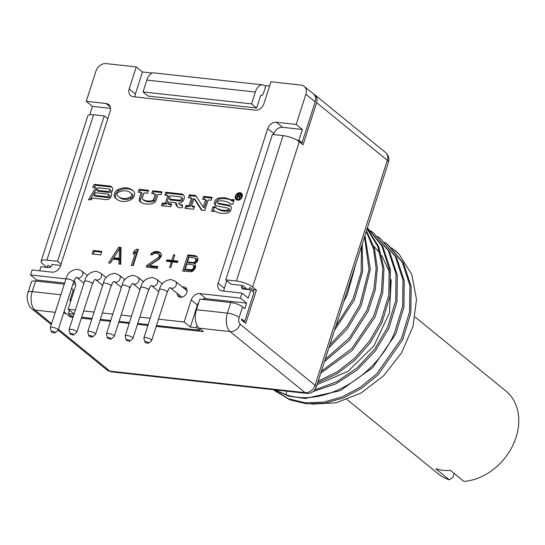 <?xml version="1.0" encoding="UTF-8"?>
<svg xmlns="http://www.w3.org/2000/svg" width="545" height="545" viewBox="0 0 545 545"><rect width="100%" height="100%" fill="white"/><g stroke="black" fill="none" stroke-linecap="round" stroke-linejoin="round"><path stroke-width="0.82" d="M143.505 200.158L142.395 199.252A0.906 0.702 -50.8 0 1 142.225 198.469L144.03 192.841L147.606 193.237L148.54 190.328L139.186 189.292L138.253 192.201L141.244 192.535L139.438 198.162A4.292 3.338 -50.8 0 0 140.242 201.868A4.292 3.338 -50.8 0 0 140.515 202.066A20.642 16.064 -50.8 0 0 152.852 203.428A4.292 3.338 -50.8 0 0 156.272 200.022L158.084 194.388L161.075 194.715L162.008 191.813L152.655 190.777L151.721 193.686L155.298 194.081L153.486 199.708L154.596 200.615A0.906 0.702 129.2 0 1 153.874 201.33A17.256 13.427 129.2 0 1 143.56 200.192A0.906 0.702 129.2 0 1 143.458 200.11M155.298 194.081L156.401 194.981L154.596 200.615M113.687 257.765L119.416 248.758L119.164 258.371L113.687 257.765L114.797 258.671L120.268 259.27L120.52 249.665L119.416 248.758M189.026 257.145L195.601 258.228L195.962 260.054L195.103 261.743L193.25 262.608L187.473 261.975L189.026 257.145M193.748 266.948L192.78 268.985L191.949 269.605L185.15 269.21L186.812 264.039L192.589 264.679L193.386 265.122L193.748 266.948L194.858 267.847L193.891 269.884L192.038 270.749L186.261 270.116L185.15 269.21M75.367 310.01L68.139 309.213L75.21 287.195A7.732 6.015 129.2 0 0 74.031 280.764M65.999 278.863L30.513 274.953L32.114 269.966L51.945 272.153A7.732 6.015 129.2 0 0 60.577 265.797L110.192 111.255A7.732 6.015 129.2 0 0 108.714 104.565A7.732 6.015 129.2 0 0 106.098 103.495L110.294 106.909M304.151 86.348L313.457 93.931A9.095 7.078 129.2 0 1 315.194 101.806L305.888 94.224A9.095 7.078 -50.8 0 0 304.151 86.348A9.095 7.078 -50.8 0 0 301.072 85.088L270.954 81.77L263.882 103.788A7.732 6.015 129.2 0 1 255.251 110.151L133.266 96.703A7.732 6.015 129.2 0 1 130.65 95.634A7.732 6.015 129.2 0 1 129.172 88.937L136.243 66.919L106.118 63.602A9.095 7.078 -50.8 0 0 95.968 71.088L86.267 101.309L106.098 103.495M305.888 94.224L296.187 124.444L276.356 122.257L282.555 127.312A7.732 6.015 -50.8 0 0 273.924 133.675L273.631 134.588M158.513 319.172L184.135 321.993L191.206 299.982A7.732 6.015 129.2 0 1 199.838 293.619L240.434 298.095L242.034 293.108L222.203 290.921A7.732 6.015 129.2 0 1 219.587 289.851A7.732 6.015 129.2 0 1 218.109 283.162L267.724 128.62A7.732 6.015 129.2 0 1 276.356 122.257M150.209 318.253L139.799 317.108M131.495 316.195L121.092 315.044M112.788 314.131L102.385 312.987M94.081 312.067L83.671 310.923M195.13 268.528L195.709 265.735L194.742 263.848L197.453 261.287L197.924 258.841L197.453 257.363L196.568 256.191L195.165 255.68L187.862 254.876L182.664 271.076L191.588 271.703L193.141 270.804L195.13 268.528M100.696 254.917L101.82 251.422L93.195 250.475L92.078 253.963L100.696 254.917M154.501 251.558L151.401 253.357L150.658 254.699L152.178 254.869L154.249 253.316L157.096 253.268L159.195 254.57L159.249 256.361L158.2 257.676L146.918 265.354L146.367 267.077L157.314 268.283L157.866 266.56L149.35 265.619L159.385 258.875L161.075 256.566L161.436 254.46L159.665 252.124L156.735 251.449L154.501 251.558L155.604 252.458L154.167 253.016L152.171 254.869M133.178 265.626L138.376 249.426L136.557 249.222L133.954 251.436L133.069 254.188L135.671 251.981L131.352 265.422L133.178 265.626M166.443 261.266L171.368 261.811L169.577 267.397L170.81 267.527L172.602 261.941L177.527 262.486L177.977 261.089L173.051 260.544L174.843 254.965L173.61 254.828L171.818 260.415L166.893 259.87L166.443 261.266M121.072 247.519L118.64 247.246L108.578 262.915L110.397 263.112L112.944 259.113L119.021 259.781L118.912 264.053L120.738 264.25L121.072 247.519M177.152 293.326A5.688 4.421 -50.8 0 0 178.522 296.5A5.688 4.421 -50.8 0 0 186.792 292.611A5.688 4.421 -50.8 0 0 185.709 287.685A5.688 4.421 -50.8 0 0 182.323 286.983M167.063 292.529A5.688 4.421 -50.8 0 0 168.085 290.546A5.688 4.421 -50.8 0 0 168.31 289.606M158.438 291.268A5.688 4.421 -50.8 0 0 158.541 292.29M148.356 290.465A5.688 4.421 -50.8 0 0 149.371 288.489A5.688 4.421 -50.8 0 0 149.596 287.542M139.731 289.204A5.688 4.421 -50.8 0 0 139.833 290.226M129.642 288.407A5.688 4.421 -50.8 0 0 130.664 286.425A5.688 4.421 -50.8 0 0 130.889 285.478M121.024 287.14A5.688 4.421 -50.8 0 0 121.126 288.162M110.935 286.343A5.688 4.421 -50.8 0 0 111.957 284.361A5.688 4.421 -50.8 0 0 112.181 283.414M102.31 285.076A5.688 4.421 -50.8 0 0 102.412 286.105M92.228 284.279A5.688 4.421 -50.8 0 0 93.243 282.296A5.688 4.421 -50.8 0 0 93.468 281.356M83.603 283.019A5.688 4.421 -50.8 0 0 83.705 284.04M242.164 196.772A4.094 3.188 -50.8 0 0 241.381 193.23A4.094 3.188 -50.8 0 0 235.426 196.03A4.094 3.188 -50.8 0 0 236.21 199.579A4.094 3.188 -50.8 0 0 242.164 196.772M92.63 187.173L95.62 187.5L88.508 199.817L91.451 199.708L92.384 198.094L106.255 199.62A4.598 3.577 -50.8 0 0 110.594 197.399A4.598 3.577 -50.8 0 0 111.221 192.719A4.598 3.577 -50.8 0 0 111.507 186.71A4.598 3.577 -50.8 0 0 109.947 186.07L94.265 184.339L92.63 187.173M117.7 189.721A5.239 4.074 -50.8 0 0 115.063 197.61A17.256 13.427 -50.8 0 0 116.48 199.007A17.256 13.427 -50.8 0 0 130.916 199.681A5.518 4.292 -50.8 0 0 133.539 191.159A17.787 13.836 -50.8 0 0 132.667 190.369A17.787 13.836 -50.8 0 0 117.7 189.721L118.81 190.627A5.239 4.074 -50.8 0 0 116.167 198.509A17.256 13.427 -50.8 0 0 117.046 199.443M142.395 199.252A0.906 0.702 -50.8 0 0 142.449 199.293A17.256 13.427 -50.8 0 0 152.764 200.431A0.906 0.702 -50.8 0 0 153.486 199.708M170.776 206.732L171.641 204.055L167.894 203.639L168.432 201.984L175.538 202.767A7.732 6.015 -50.8 0 0 177.397 206.684A7.732 6.015 -50.8 0 0 182.541 207.509L182.262 204.75A4.551 3.536 -50.8 0 1 179.428 204.225A4.551 3.536 -50.8 0 1 178.583 203.101A5 3.89 -50.8 0 0 183.679 199.995A5 3.89 -50.8 0 0 183.161 194.647A5 3.89 -50.8 0 0 181.465 193.952L165.748 192.222L164.815 195.13L167.812 195.457L165.278 203.353L162.281 203.026L161.422 205.703L170.776 206.732M204.831 210.486L208.224 199.913L211.215 200.247L212.148 197.338L203.544 196.391L202.611 199.3L205.601 199.627L203.203 207.107L195.716 195.526L189.326 194.824L188.393 197.726L191.384 198.06L188.924 205.724L185.934 205.397L185 208.299L193.604 209.253L194.538 206.344L191.54 206.01L193.945 198.537L201.432 210.111L204.831 210.486M229.064 209.021A1.11 0.865 129.2 0 1 229.377 209.164L228.266 208.265A1.11 0.865 -50.8 0 1 227.463 210.132A22.856 17.781 -50.8 0 1 215.52 207.366L215.65 206.95L213.034 206.664L211.562 211.228L214.185 211.521L214.451 210.69A22.713 17.672 -50.8 0 0 227.435 212.979A4.292 3.338 -50.8 0 0 230.991 209.825A4.292 3.338 -50.8 0 0 230.283 205.792A4.292 3.338 -50.8 0 0 229.07 205.24L217.775 203.067L218.886 203.973A1.11 0.865 129.2 0 1 218.368 203.551M228.266 208.265A1.11 0.865 -50.8 0 0 227.953 208.122L216.665 205.949A4.292 3.338 -50.8 0 1 215.452 205.39A4.292 3.338 -50.8 0 1 214.73 201.391A4.292 3.338 -50.8 0 1 218.238 198.223A22.713 17.672 -50.8 0 1 231.339 200.315L231.611 199.484L234.227 199.77L232.763 204.341L230.14 204.055L230.276 203.639A22.856 17.781 -50.8 0 0 218.252 201.057A1.11 0.865 -50.8 0 0 217.775 203.067M236.176 196.111A3.181 2.48 -50.8 0 0 236.782 198.871A3.181 2.48 -50.8 0 0 241.415 196.691A3.181 2.48 -50.8 0 0 240.808 193.938A3.181 2.48 -50.8 0 0 236.176 196.111M237.886 196.534L239.207 196.677L239.235 198.605L239.78 198.659L239.732 196.554L240.611 195.825L240.611 194.817L238.151 194.184L236.816 198.339L237.286 198.387L237.886 196.534M94.019 195.26L95.477 192.746L108.019 194.129A1.417 1.104 -50.8 0 1 107.188 196.711L94.019 195.26L95.13 196.166L108.292 197.617A1.417 1.104 129.2 0 0 109.606 195.226L108.496 194.327M96.881 190.321L98.332 187.8L109.014 188.979A1.417 1.104 -50.8 0 1 108.189 191.567L96.881 190.321L97.984 191.22L109.293 192.467A1.417 1.104 129.2 0 0 110.601 190.076L109.497 189.176M117.332 195.396A14.075 10.948 -50.8 0 0 118.49 196.541A14.075 10.948 -50.8 0 0 130.262 197.092A2.33 1.812 -50.8 0 0 131.372 193.489A14.599 11.363 -50.8 0 0 130.657 192.841A14.599 11.363 -50.8 0 0 118.367 192.31A2.051 1.601 -50.8 0 0 117.332 195.396M179.469 200.185L169.366 199.075L170.428 195.75L180.531 196.861A1.819 1.417 -50.8 0 1 181.151 197.113A1.819 1.417 -50.8 0 1 181.335 199.068A1.819 1.417 -50.8 0 1 179.469 200.185L180.572 201.091L170.469 199.974L169.366 199.075M239.534 196.166L238.056 196.002L238.478 194.674L240.168 194.953L240.175 195.682L239.534 196.166L239.923 196.479M187.862 254.876L188.972 255.782L184.012 271.226M195.165 255.68L196.268 256.586L188.972 255.782M197.092 256.886L196.268 256.586M195.601 258.228L196.711 259.134L197.072 260.953L195.383 263.269L188.584 262.874L187.473 261.975M193.386 265.122L194.497 266.028L194.858 267.847M101.574 252.178L94.305 251.374L93.427 254.113M157.621 267.316L150.461 266.525L149.35 265.619M160.686 253.003L157.846 252.349L155.604 252.458M158.506 253.786L160.305 255.476L160.577 256.579L159.31 258.575L148.029 266.26L147.715 267.227M138.137 250.175L134.99 252.553M135.671 251.981L136.775 252.88L132.701 265.572M177.731 261.845L174.155 261.45L173.051 260.544M173.147 260.626L172.929 261.314L167.996 260.769L167.792 261.416M121.058 248.295L119.75 248.152L110.151 263.085M119.021 259.781L120.132 260.68L120.036 264.175M193.25 262.608L194.361 263.514M194.272 262.363L195.383 263.269M195.103 261.743L196.214 262.642M195.744 260.742L196.847 261.648M195.962 260.054L197.072 260.953M195.989 258.984L197.099 259.89M193.414 267.983L194.524 268.883M193.775 265.878L194.885 266.784M190.927 269.85L192.038 270.749M191.949 269.605L193.059 270.504M192.78 268.985L193.891 269.884M93.195 250.475L94.305 251.374M146.918 265.354L148.029 266.26M158.2 257.676L159.31 258.575M159.249 256.361L160.359 257.267M159.474 255.673L160.577 256.579M159.195 254.57L160.305 255.476M151.401 253.357L152.511 254.256M153.063 252.11L154.167 253.016M156.735 251.449L157.846 252.349M157.955 251.579L159.058 252.485M133.954 251.436L135.065 252.335M136.557 249.222L137.66 250.121M171.368 261.811L172.383 262.629M166.893 259.87L167.996 260.769M171.818 260.415L172.929 261.314M173.61 254.828L174.625 255.653M118.64 247.246L119.75 248.152M119.164 258.371L120.268 259.27M186.547 288.693A5.688 4.421 -50.8 0 0 184.312 288.605M179.141 294.954A5.688 4.421 -50.8 0 0 179.673 297.12M187.078 290.941A4.094 3.188 -50.8 0 0 186.697 290.546L175.456 281.384A4.094 3.188 -50.8 0 1 175.865 285.784A4.094 3.188 -50.8 0 1 171.668 288.298A4.094 3.188 -50.8 0 1 170.285 287.733L181.519 296.889A4.094 3.188 -50.8 0 0 181.982 297.189M148.642 343.125L151.571 340.598A4.094 1.158 -162.2 0 0 151.687 340.427A4.094 1.158 -162.2 0 0 149.875 338.765A4.094 1.158 -162.2 0 0 145.794 337.553A4.094 1.158 -162.2 0 0 143.894 337.927A4.094 1.158 -162.2 0 0 143.887 338.132L144.8 341.892A2.044 0.579 -162.2 0 0 147.743 343.227A2.044 0.579 -162.2 0 0 148.642 343.125A2.044 0.579 -162.2 0 0 147.933 342.28A2.044 0.579 -162.2 0 0 145.753 341.599A2.044 0.579 -162.2 0 0 144.8 341.892M129.928 341.061L132.857 338.534A4.094 1.158 -162.2 0 0 132.973 338.363A4.094 1.158 -162.2 0 0 131.168 336.708A4.094 1.158 -162.2 0 0 127.087 335.488A4.094 1.158 -162.2 0 0 125.18 335.863A4.094 1.158 -162.2 0 0 125.18 336.067L126.086 339.828A2.044 0.579 -162.2 0 0 129.036 341.163A2.044 0.579 -162.2 0 0 129.928 341.061A2.044 0.579 -162.2 0 0 129.22 340.216A2.044 0.579 -162.2 0 0 127.04 339.542A2.044 0.579 -162.2 0 0 126.086 339.828M111.221 338.997L114.15 336.469A4.094 1.158 -162.2 0 0 114.266 336.306A4.094 1.158 -162.2 0 0 112.461 334.644A4.094 1.158 -162.2 0 0 108.373 333.424A4.094 1.158 -162.2 0 0 106.473 333.799A4.094 1.158 -162.2 0 0 106.466 334.003L107.379 337.764A2.044 0.579 -162.2 0 0 110.328 339.099A2.044 0.579 -162.2 0 0 111.221 338.997A2.044 0.579 -162.2 0 0 110.512 338.152A2.044 0.579 -162.2 0 0 108.332 337.478A2.044 0.579 -162.2 0 0 107.379 337.764M92.514 336.939L95.443 334.412A4.094 1.158 -162.2 0 0 95.559 334.242A4.094 1.158 -162.2 0 0 93.747 332.579A4.094 1.158 -162.2 0 0 89.666 331.367A4.094 1.158 -162.2 0 0 87.765 331.741A4.094 1.158 -162.2 0 0 87.759 331.946L88.671 335.706A2.044 0.579 -162.2 0 0 91.614 337.042A2.044 0.579 -162.2 0 0 92.514 336.939A2.044 0.579 -162.2 0 0 91.805 336.095A2.044 0.579 -162.2 0 0 89.625 335.413A2.044 0.579 -162.2 0 0 88.671 335.706M73.8 334.875L76.729 332.348A4.094 1.158 -162.2 0 0 76.845 332.178A4.094 1.158 -162.2 0 0 75.04 330.515A4.094 1.158 -162.2 0 0 70.959 329.303A4.094 1.158 -162.2 0 0 69.052 329.677A4.094 1.158 -162.2 0 0 69.052 329.882L69.958 333.642A2.044 0.579 -162.2 0 0 72.907 334.977A2.044 0.579 -162.2 0 0 73.8 334.875A2.044 0.579 -162.2 0 0 73.091 334.031A2.044 0.579 -162.2 0 0 70.911 333.356A2.044 0.579 -162.2 0 0 69.958 333.642M55.093 332.811L58.022 330.284A4.094 1.158 -162.2 0 0 58.138 330.113A4.094 1.158 -162.2 0 0 56.333 328.458A4.094 1.158 -162.2 0 0 52.245 327.238A4.094 1.158 -162.2 0 0 50.344 327.613A4.094 1.158 -162.2 0 0 50.338 327.817L51.25 331.578A2.044 0.579 -162.2 0 0 54.2 332.913A2.044 0.579 -162.2 0 0 55.093 332.811A2.044 0.579 -162.2 0 0 54.384 331.966A2.044 0.579 -162.2 0 0 52.204 331.292A2.044 0.579 -162.2 0 0 51.25 331.578M68.139 309.213L74.072 314.043M75.585 284.292L72.941 284M64.637 283.087L36.719 280.007L30.513 274.953M136.243 66.919L142.443 71.974L152.348 73.064M142.443 71.974L135.378 93.992A7.732 6.015 -50.8 0 0 135.003 96.894M260.701 95.654L260.755 95.661A2.275 1.771 129.2 0 0 263.29 93.795L265.926 85.585L269.598 85.994M296.187 124.444L302.386 129.499L298.919 140.303L296.923 140.079M302.386 129.499L282.555 127.312M226.734 280.661L224.308 288.21A7.732 6.015 -50.8 0 0 223.934 291.112M243.179 321.298L244.671 321.461L254.004 292.379L250.904 289.851L248.234 298.163L242.034 293.108M250.904 289.851L242.859 288.966A2.275 1.771 129.2 0 1 242.069 288.639A2.275 1.771 129.2 0 1 241.653 286.684L244.705 289.17M244.671 321.461L241.564 318.934L241.524 319.942L245.727 323.376L256.402 290.138L252.635 287.072A12.392 3.502 -162.2 0 0 236.401 281.029L225.739 279.851L231.107 284.231L242.055 285.437L241.653 286.684M60.686 265.442L51.966 264.482L51.571 265.728A2.275 1.771 129.2 0 1 49.03 267.602L40.984 266.716L39.669 270.804M110.567 108.36L92.466 106.364L89.782 114.729M240.434 298.095L246.633 303.149L244.834 308.756L242.552 306.896A8.952 2.527 17.8 0 0 230.828 302.529L199.838 299.11L196.438 309.703A14.102 7.909 -83.7 0 0 199.163 328.179L203.374 331.605L156.19 326.407M246.633 303.149L206.037 298.674A7.732 6.015 -50.8 0 0 202.297 299.382M198.809 302.318A7.732 6.015 -50.8 0 0 197.406 305.03L190.341 327.048L196.323 327.709L197.052 325.454M71.524 288.421L73.268 289.845L69.869 300.438L70.598 301.555M71.041 300.166A2.275 1.771 129.2 0 0 70.748 300.104L70.005 300.022M74.011 314.227L68.357 313.607L69.426 310.262M36.365 281.091L36.719 280.007M245.291 287.549L244.766 289.177M156.476 325.501L199.429 330.236L199.892 328.771M148.172 324.588L137.769 323.437M129.465 322.524L119.055 321.38M110.758 320.46L100.348 319.316M92.044 318.403L81.641 317.251M73.337 316.338L71.456 316.134L68.357 313.607M315.194 101.806L302.019 142.831L300.533 142.667M242.055 285.437L242.13 285.498A1.254 0.354 17.8 0 1 243.465 286.064L247.13 289.436M261.811 95.477L261.689 95.375A1.594 0.892 96.3 0 0 261.382 95.246A1.594 0.892 96.3 0 0 260.442 96.192L256.641 108.033L251.552 103.884L255.353 92.044A12.051 6.765 -83.7 0 1 262.54 84.85A12.051 6.765 -83.7 0 1 264.754 85.817L265.626 86.526M249.045 289.327L247.232 289.129M256.402 290.138L253.779 289.851L253.187 291.711M316.229 387.216A8.952 2.527 -162.2 0 0 315.071 385.295A8.952 6.969 -50.8 0 1 305.084 392.659A8.952 5.021 -83.7 0 0 306.726 393.381C311.263 393.613 314.431 391.555 316.229 387.216L388.476 162.212A8.952 2.527 -162.2 0 0 387.318 160.291L316.597 102.651L303.081 144.745L299.314 141.673A12.392 3.502 -162.2 0 0 283.087 135.63L272.418 134.458L225.739 279.851M316.597 102.651A8.952 6.969 -50.8 0 0 314.887 94.898A8.952 6.969 -50.8 0 0 313.75 94.19M46.38 267.309L47.361 267.098M248.949 289.64L249.624 287.522L253.779 289.851M199.429 330.236L196.323 327.709M69.276 310.732L68.977 310.187L69.399 310.234M50.821 266.907L47.94 265.286L47.258 267.404M46.482 267.002L42.714 263.93A12.392 3.502 17.8 0 1 41.113 261.266L87.793 115.867A12.392 3.502 17.8 0 1 93.563 114.743L104.224 115.915L107.767 118.803M104.224 115.915L57.545 261.314L61.088 264.202M51.945 264.557A1.254 0.354 -162.2 0 0 51.721 264.672A1.254 0.354 -162.2 0 0 51.836 264.897M41.113 261.266A12.392 3.502 17.8 0 1 46.877 260.135L57.545 261.314M86.267 101.309L92.466 106.364M302.019 142.831L298.919 140.303M70.632 315.46L70.162 316.924L73.044 317.245M64.16 311.352A14.102 7.909 -83.7 0 0 65.959 313.498L70.162 316.924M60.89 294.763L32.237 291.609A8.952 2.527 -162.2 0 0 28.074 292.42L31.474 281.826A8.952 2.527 17.8 0 1 35.636 281.016L64.29 284.17M81.348 318.157L91.758 319.302M100.062 320.222L110.465 321.366M118.769 322.286L129.172 323.43M137.476 324.343L147.886 325.494M242.552 306.896L239.146 317.49A5.143 2.889 -83.7 0 0 240.147 324.227L315.071 385.295L387.318 160.291A8.952 6.969 -50.8 0 0 385.608 152.539L314.887 94.898M256.641 108.033L148.131 96.077L143.035 91.921L146.837 80.081A12.051 6.765 -83.7 0 1 154.024 72.887L262.54 84.85M251.552 103.884L143.035 91.921M306.726 393.381L111.541 371.867A8.952 5.021 -83.7 0 1 109.892 371.145A8.952 6.969 -50.8 0 1 106.868 369.905L58.111 330.175M364.939 235.515L370.355 269.353L361.171 305.8L347.369 328.771L328.846 347.928M362.207 244.024L362.657 271.648L354.25 300.159L334.521 330.243M356.11 263.017L347.329 294.518L343.575 302.059M311.679 404.131L336.136 402.81L361.001 393.04L383.632 375.791L401.604 352.792L412.981 326.414L416.509 299.362L411.748 274.442L399.11 254.236L391.596 247.832M273.454 389.716L288.632 398.824L305.357 402.81L323.553 402.149L342.206 396.883L360.279 387.277L376.765 373.85L401.427 338.609L409.568 311.863L409.881 285.451L402.312 262.288L387.57 244.398L384.668 242.178M399.11 254.236A92.371 71.872 -50.8 0 0 394.587 250.114A92.371 71.872 -50.8 0 0 394.498 250.046M388.204 244.923L403.559 263.276L411.155 286.513L410.835 312.912L402.694 339.644L378.032 374.885L361.553 388.312L343.473 397.918L324.82 403.184L306.624 403.838L289.906 399.86L274.319 390.431M274.803 389.859L286.152 394.744C322.913 407.374 375.321 377.808 394.505 332.968L402.653 306.195L402.98 279.919L395.377 256.613L380.648 238.758L396.631 257.615L404.213 280.743L403.947 307.046L395.772 334.003L372.732 367.616L340.332 390.649L305.193 398.497L288.775 396.181L274.23 389.798M314.86 389.866L336.755 381.725L357.193 367.834L374.592 349.229L387.584 327.327L395.752 300.411L396.011 273.972L388.415 250.904L373.727 233.117L389.723 252.008L397.325 275.314L396.998 301.589L388.851 328.363L375.376 350.905L357.207 369.932L335.924 383.823L313.259 391.508M301.658 392.822L282.467 390.704M367.712 228.212L382.767 246.299L390.356 269.366L390.097 295.806L381.936 322.722L370.382 342.655L355.142 360L337.178 373.693L317.626 382.883M318.157 381.221L337.232 371.833L354.659 358.229L369.428 341.184L380.662 321.686L388.776 295.131L389.191 269.046L381.854 245.931L367.432 228.001M367.18 228.539L378.68 246.565L384.007 268.542L382.74 292.706L375.014 317.081L352.411 350.244L320.739 373.189M321.366 371.234L351.9 348.418L373.741 316.046L381.398 292.066L382.801 268.222L377.889 246.694L367.085 228.825M366.438 230.848L374.361 248.254L377.385 268.249L375.253 289.906L368.093 311.44L349.754 339.957L324.411 361.744M325.161 359.414L349.216 338.07L366.819 310.412L373.829 289.559L376.132 268.665L373.584 248.99L366.226 231.502M329.773 345.046L347.008 326.53L359.898 304.771L369.013 269.441L364.55 236.721M335.788 326.305L352.976 299.13L361.117 272.377L361.478 246.285M380.648 238.758L377.753 236.55M373.727 233.117L370.825 230.903M347.049 291.234L353.174 272.166M415.12 317.047L505.855 390.997A53.465 41.597 129.2 0 1 516.067 437.288A53.465 41.597 129.2 0 1 463.911 481.399L450.402 470.39A53.465 41.597 129.2 0 1 435.809 468.782L449.318 479.791A53.465 41.597 129.2 0 1 438.303 473.878L347.097 399.546M449.318 479.791L452.888 477.379L454.155 473.442M317.054 384.654L348.126 371.268L373.972 345.755L389.382 313.075L391.228 279.592M389.586 272.337L381.704 255.407M380.11 253.193L373.72 246.19M184.135 321.993L190.341 327.048M241.871 193.761A4.094 3.188 -50.8 0 0 240.195 193.598M236.332 198.339A4.094 3.188 -50.8 0 0 236.83 199.947M240.808 193.938L241.912 194.838A3.181 2.48 129.2 0 1 242.368 195.369M238.506 200.11A3.181 2.48 129.2 0 1 237.893 199.777L236.782 198.871M95.62 187.5L96.731 188.406L90.17 199.756M112.004 187.228A4.598 3.577 -50.8 0 0 111.057 186.976L95.368 185.246L94.156 187.344M133.205 190.839A17.787 13.836 -50.8 0 0 118.81 190.627M130.657 192.841L131.767 193.741A14.599 11.363 129.2 0 1 132.476 194.388A2.33 1.812 129.2 0 1 131.365 197.992A14.075 10.948 129.2 0 1 119.6 197.44L118.49 196.541M141.244 192.535L142.354 193.434L140.542 199.068A4.292 3.338 -50.8 0 0 140.91 202.304M161.77 192.562L153.765 191.683L153.07 193.836M148.294 191.077L140.29 190.198L139.602 192.351M171.396 204.811L169.005 204.545L167.894 203.639M175.538 202.767L176.648 203.666A7.732 6.015 -50.8 0 0 177.99 207.093M182.364 205.765A4.551 3.536 129.2 0 1 180.531 205.131L179.407 204.218M183.658 195.165A5 3.89 -50.8 0 0 182.575 194.858L166.859 193.128L166.171 195.28M167.812 195.457L168.916 196.364L166.382 204.259L163.391 203.925L162.771 205.853M181.151 197.113L182.255 198.019A1.819 1.417 129.2 0 1 182.439 199.974A1.819 1.417 129.2 0 1 180.572 201.091M211.91 198.094L204.654 197.29L203.959 199.443M205.601 199.627L206.712 200.526L204.314 208.006L203.203 207.107M196.261 196.364L190.43 195.723L189.742 197.876M191.384 198.06L192.494 198.959L190.035 206.623L187.037 206.296L186.349 208.449M194.292 207.093L192.651 206.916L191.54 206.01M193.945 198.537L195.049 199.436L201.991 210.172M230.773 206.323A4.292 3.338 -50.8 0 0 230.174 206.139L218.886 203.973M233.989 200.526L232.715 200.383L232.449 201.214A22.713 17.672 -50.8 0 0 219.349 199.123A4.292 3.338 -50.8 0 0 216.024 201.882A4.292 3.338 -50.8 0 0 216.065 205.765M229.377 209.164A1.11 0.865 129.2 0 1 228.573 211.038A22.856 17.781 129.2 0 1 216.624 208.265L215.52 207.366M216.018 207.768L214.137 207.563L212.911 211.378M94.265 184.339L95.368 185.246M139.186 189.292L140.29 190.198M152.655 190.777L153.765 191.683M162.281 203.026L163.391 203.925M165.278 203.353L166.382 204.259M165.748 192.222L166.859 193.128M185.934 205.397L187.037 206.296M188.924 205.724L190.035 206.623M189.326 194.824L190.43 195.723M203.544 196.391L204.654 197.29M213.034 206.664L214.137 207.563M231.339 200.315L232.449 201.214M231.611 199.484L232.715 200.383M230.276 203.639L230.882 204.137M239.207 196.677L239.746 197.113M238.151 194.184L238.805 194.708M240.025 194.388L240.631 194.885M238.056 196.002L238.833 196.636M239.793 196.105L240.134 196.377M240.175 195.682L240.522 195.968M240.256 195.423L240.638 195.73M240.263 195.144L240.713 195.512M240.168 194.953L240.727 195.41M151.687 340.427L167.186 292.154A4.094 1.158 -162.2 0 0 165.38 290.492A4.094 1.158 -162.2 0 0 161.293 289.279A4.094 1.158 -162.2 0 0 159.392 289.654C160.761 283.652 164.651 280.273 171.062 279.503L175.456 281.384M151.421 285.566L151.571 285.669A4.094 3.188 -50.8 0 0 152.961 286.234A4.094 3.188 -50.8 0 0 157.158 283.72A4.094 3.188 -50.8 0 0 156.742 279.326L162.315 283.863M132.973 338.363L148.478 290.09A4.094 1.158 -162.2 0 0 146.666 288.428A4.094 1.158 -162.2 0 0 142.586 287.215A4.094 1.158 -162.2 0 0 140.678 287.59C142.054 281.595 145.944 278.209 152.355 277.439L156.742 279.326M132.708 283.509L132.864 283.604A4.094 3.188 -50.8 0 0 134.247 284.177A4.094 3.188 -50.8 0 0 138.45 281.656A4.094 3.188 -50.8 0 0 138.035 277.262L143.608 281.799M114.266 336.306L129.764 288.026A4.094 1.158 -162.2 0 0 127.959 286.37A4.094 1.158 -162.2 0 0 123.879 285.151A4.094 1.158 -162.2 0 0 121.971 285.526C123.347 279.531 127.237 276.145 133.641 275.375L138.035 277.262M114 281.445L114.157 281.547A4.094 3.188 -50.8 0 0 115.54 282.112A4.094 3.188 -50.8 0 0 119.736 279.599A4.094 3.188 -50.8 0 0 119.328 275.198L124.894 279.742M95.559 334.242L111.057 285.968A4.094 1.158 -162.2 0 0 109.252 284.306A4.094 1.158 -162.2 0 0 105.165 283.093A4.094 1.158 -162.2 0 0 103.264 283.461C104.633 277.466 108.523 274.087 114.934 273.311L119.328 275.198M95.293 279.381L95.443 279.483A4.094 3.188 -50.8 0 0 96.833 280.048A4.094 3.188 -50.8 0 0 101.029 277.534A4.094 3.188 -50.8 0 0 100.614 273.134L106.186 277.678M76.845 332.178L92.35 283.904A4.094 1.158 -162.2 0 0 90.538 282.242A4.094 1.158 -162.2 0 0 86.457 281.029A4.094 1.158 -162.2 0 0 84.55 281.404C85.926 275.409 89.816 272.023 96.227 271.253L100.614 273.134M76.579 277.316L76.736 277.419A4.094 3.188 -50.8 0 0 78.119 277.984A4.094 3.188 -50.8 0 0 82.322 275.47A4.094 3.188 -50.8 0 0 81.907 271.076L87.479 275.613M58.138 330.113L73.636 281.84A4.094 1.158 -162.2 0 0 71.831 280.185A4.094 1.158 -162.2 0 0 67.75 278.965A4.094 1.158 -162.2 0 0 65.843 279.34C67.219 273.345 71.109 269.959 77.513 269.189L81.907 271.076M73.732 281.561L75.305 282.848M261.689 95.375L261.082 95.307M129.172 88.937L135.378 93.992M299.314 141.673L252.635 287.072M283.087 135.63L236.401 281.029M239.146 317.49A8.952 2.527 -162.2 0 0 227.422 313.123L230.828 302.529M55.256 312.319L34.969 310.078A14.102 7.909 -83.7 0 1 32.237 291.609L35.636 281.016M58.431 329.2L109.892 371.145L305.084 392.659L230.153 331.592A14.102 7.909 -83.7 0 1 227.422 313.123L196.438 309.703M65.959 313.498L63.561 313.232M240.147 324.227A8.952 6.969 129.2 0 1 230.153 331.592L199.163 328.179M51.305 324.622L31.937 308.845A8.952 6.969 129.2 0 0 34.969 310.078L51.618 323.648M255.353 92.044L146.837 80.081M286.152 394.744L286.547 391.657M267.724 128.62L273.924 133.675M218.109 283.162L224.308 288.21M199.838 293.619L206.037 298.674M191.206 299.982L197.406 305.03M93.563 114.743L46.877 260.135M109.947 186.07L111.057 186.976M107.188 196.711L108.292 197.617M108.189 191.567L109.293 192.467M115.063 197.61L116.167 198.509M130.262 197.092L131.365 197.992M131.372 193.489L132.476 194.388M142.449 199.293L143.56 200.192M152.764 200.431L153.874 201.33M139.438 198.162L140.542 199.068M181.465 193.952L182.575 194.858M227.463 210.132L228.573 211.038M218.238 198.223L219.349 199.123M229.07 205.24L230.174 206.139M167.186 292.154C168.562 288.993 169.57 287.488 170.197 287.637L170.163 287.637M143.894 337.927L159.392 289.654M151.571 285.669L158.779 291.548M148.478 290.09C149.855 286.929 150.856 285.423 151.49 285.573L151.456 285.573M125.18 335.863L140.678 287.59M132.864 283.604L140.072 289.484M129.764 288.026C131.147 284.872 132.149 283.366 132.782 283.516L132.748 283.516M106.473 333.799L121.971 285.526M114.157 281.547L121.365 287.419M111.057 285.968C112.433 282.807 113.442 281.302 114.069 281.452L114.034 281.452M87.765 331.741L103.264 283.461M95.443 279.483L102.651 285.355M92.35 283.904C93.726 280.743 94.728 279.238 95.361 279.387L95.327 279.387M69.052 329.677L84.55 281.404M76.736 277.419L83.944 283.298M73.636 281.84C75.019 278.679 76.021 277.173 76.654 277.33L76.62 277.33M50.344 327.613L65.843 279.34M388.476 162.212C389.505 158.459 388.551 155.23 385.608 152.539M111.541 371.867L106.868 369.905M31.937 308.845C28.326 306.712 25.697 297.4 28.074 292.42M388.837 245.434L387.57 244.398M368.073 228.512L367.371 227.939M218.572 203.83L217.462 202.924"/></g></svg>
